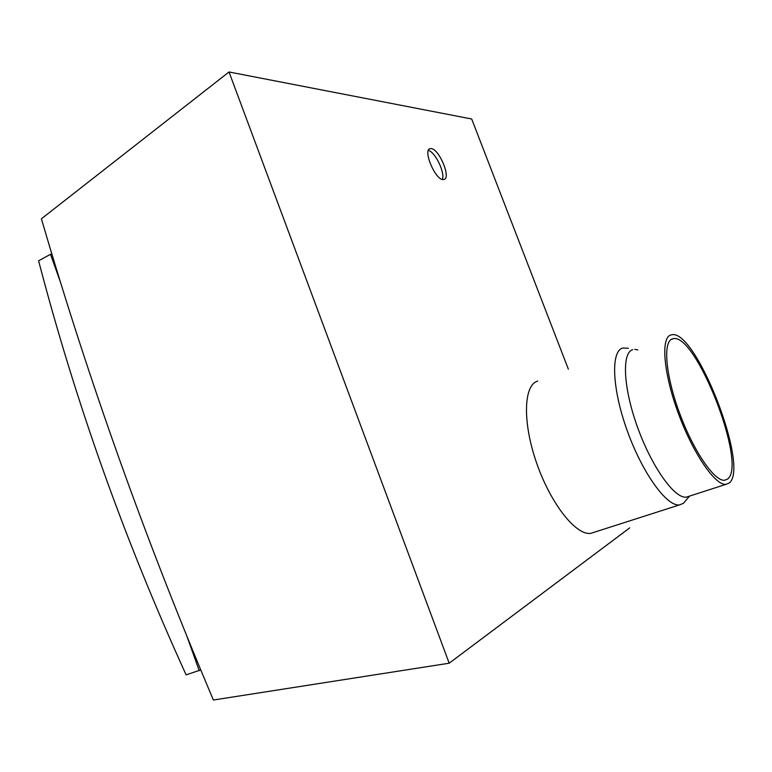 <?xml version="1.0" encoding="UTF-8"?>
<svg xmlns="http://www.w3.org/2000/svg" width="772" height="772" viewBox="0 0 772 772"><rect width="100%" height="100%" fill="white"/><g stroke="black" fill="none" stroke-linecap="round" stroke-linejoin="round"><path stroke-width="1.16" d="M431.181 148.591L430.043 148.668C422.641 149.932 435.205 179.78 443.051 179.567L443.997 179.48C451.34 178.168 439.21 148.948 431.181 148.591M727.61 479.036L724.647 480.252C714.447 481.641 693.237 450.645 679.379 412.624C665.396 374.632 662.839 341.292 672.441 338.879L673.3 338.686C696.132 333.002 747.489 464.84 727.61 479.036M200.749 669.922L186.12 674.863C154.931 606.377 127.119 537.746 102.666 468.961C78.233 400.176 56.877 330.783 38.6 260.801L50.508 254.297L51.936 254.258M229.023 71.979L41.408 218.794C64.848 299.044 90.806 379.091 119.274 458.915C147.742 538.74 179.114 619.115 213.39 700.021L449.188 663.206L229.023 71.979L471.692 118.994L568.366 369.161M670.897 334.961L671.746 334.778C695.861 328.824 750.027 467.668 729.173 483.021L725.989 484.343C715.219 485.82 692.764 452.99 678.106 412.73C663.331 372.5 660.726 337.383 670.897 334.961M685.719 500.613L683.394 503.315L679.505 504.907C666.834 506.895 642.207 472.773 627.125 430.419C611.897 388.094 610.748 350.922 622.782 348.018L628.35 348.278M629.711 527.884L449.188 663.206M537.708 381.078C523.696 384.813 522.258 421.695 536.501 462.679C550.571 503.701 576.192 536.009 590.918 533.307L594.334 532.217M689.02 496.28L686.347 497.139C674.66 498.934 651.732 466.877 637.518 427.177C623.158 387.496 621.701 352.495 632.77 349.697M199.234 670.733L186.969 636.389M60.39 281.973L50.508 254.297M442.298 179.422C445.444 173.218 435.157 151.756 428.363 150.415M429.367 149.006L430.043 148.668M637.894 349.919L634.816 349.398M689.55 496.106L683.509 503.219M679.505 504.907L590.918 533.307M725.989 484.343L686.347 497.139M673.3 338.686L671.051 339.545"/></g></svg>
